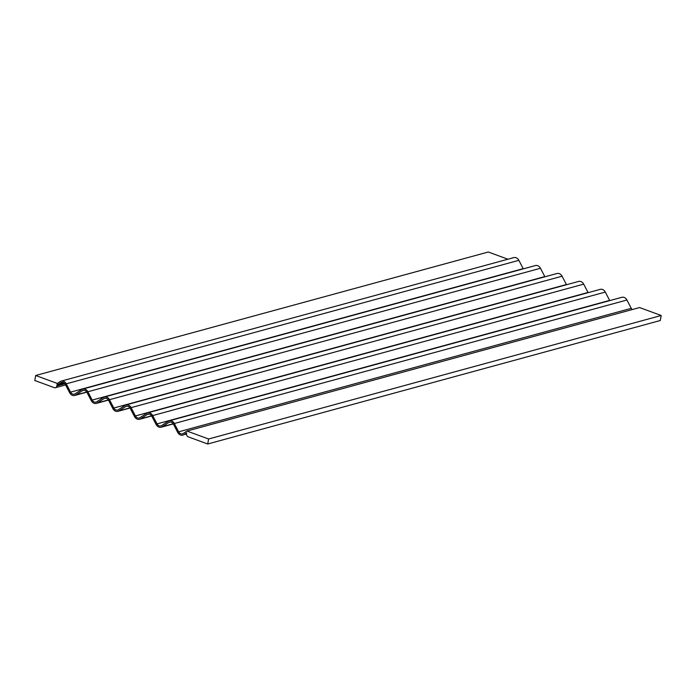 <?xml version="1.0" encoding="UTF-8"?>
<svg xmlns="http://www.w3.org/2000/svg" width="696" height="696" viewBox="0 0 696 696"><rect width="100%" height="100%" fill="white"/><g stroke="black" fill="none" stroke-linecap="round" stroke-linejoin="round"><path stroke-width="1.04" d="M605.311 292.076L152.711 415.582A5.307 4.341 -105.3 0 0 147.622 412.876L600.222 289.371A5.307 4.341 74.7 0 1 605.311 292.076L609.626 300.394A3.976 3.254 -105.3 0 0 609.748 300.611M169.241 420.81L621.832 297.314A5.307 4.341 74.7 0 1 626.922 300.019L174.331 423.516A5.307 4.341 -105.3 0 0 169.241 420.81A5.307 4.341 -105.3 0 0 168.214 421.271L161.62 425.578A3.976 3.254 74.7 0 1 160.854 425.926A3.976 3.254 74.7 0 1 157.035 423.899L609.626 300.394M61.17 381.121L513.761 257.624A5.307 4.341 74.7 0 1 518.859 260.33L66.259 383.827A5.307 4.341 -105.3 0 0 61.17 381.121A5.307 4.341 -105.3 0 0 60.152 381.582L57.316 383.435L56.863 385.941A2.653 2.175 -105.3 0 1 55.402 387.707A2.653 2.175 -105.3 0 1 54.253 387.646L34.8 380.503L35.696 375.501L57.316 383.435L57.916 384.601L60.752 382.748A3.976 3.254 74.7 0 1 61.518 382.4A3.976 3.254 74.7 0 1 65.337 384.436L69.661 392.753A5.307 4.341 -105.3 0 0 74.75 395.459A5.307 4.341 -105.3 0 0 75.777 394.997L82.363 390.691A3.976 3.254 74.7 0 1 83.137 390.343A3.976 3.254 74.7 0 1 86.948 392.37L91.272 400.687A5.307 4.341 -105.3 0 0 96.361 403.393A5.307 4.341 -105.3 0 0 97.388 402.932L103.982 398.625A3.976 3.254 74.7 0 1 104.748 398.277A3.976 3.254 74.7 0 1 108.567 400.304L112.882 408.622A5.307 4.341 -105.3 0 0 117.972 411.327A5.307 4.341 -105.3 0 0 118.999 410.866L125.593 406.56A3.976 3.254 74.7 0 1 126.359 406.212A3.976 3.254 74.7 0 1 130.178 408.248L134.502 416.565A5.307 4.341 -105.3 0 0 139.591 419.27A5.307 4.341 -105.3 0 0 140.609 418.809L147.204 414.494A3.976 3.254 74.7 0 1 147.978 414.155A3.976 3.254 74.7 0 1 151.789 416.182L156.113 424.499A5.307 4.341 -105.3 0 0 161.202 427.205A5.307 4.341 -105.3 0 0 162.229 426.744L168.823 422.437A3.976 3.254 74.7 0 1 169.589 422.089A3.976 3.254 74.7 0 1 173.408 424.116L177.724 432.433A5.307 4.341 -105.3 0 0 182.813 435.139A5.307 4.341 -105.3 0 0 183.84 434.678L186.676 432.825L186.545 433.556A2.653 2.175 -105.3 0 0 188.251 436.853L207.704 443.996L660.304 320.499L661.2 315.497L208.609 438.993L207.704 443.996M66.259 383.827L70.583 392.144L523.174 268.647A3.976 3.254 -105.3 0 0 523.296 268.865M82.789 389.064L535.381 265.559A5.307 4.341 74.7 0 1 540.47 268.273L87.879 391.77A5.307 4.341 -105.3 0 0 82.789 389.064A5.307 4.341 -105.3 0 0 81.763 389.525L75.168 393.832A3.976 3.254 74.7 0 1 74.402 394.18A3.976 3.254 74.7 0 1 70.583 392.144M87.879 391.77L92.194 400.087L544.794 276.582A3.976 3.254 -105.3 0 0 544.907 276.799M104.4 396.998L556.991 273.502A5.307 4.341 74.7 0 1 562.081 276.208L109.489 399.704A5.307 4.341 -105.3 0 0 104.4 396.998A5.307 4.341 -105.3 0 0 103.373 397.459L96.779 401.766A3.976 3.254 74.7 0 1 96.013 402.114A3.976 3.254 74.7 0 1 92.194 400.087M109.489 399.704L113.813 408.021L566.405 284.525A3.976 3.254 -105.3 0 0 566.518 284.734M126.011 404.933L578.602 281.436A5.307 4.341 74.7 0 1 583.692 284.142L131.1 407.639A5.307 4.341 -105.3 0 0 126.011 404.933A5.307 4.341 -105.3 0 0 124.984 405.394L118.398 409.709A3.976 3.254 74.7 0 1 117.624 410.048A3.976 3.254 74.7 0 1 113.813 408.021M131.1 407.639L135.424 415.956L588.016 292.459A3.976 3.254 -105.3 0 0 588.137 292.668M147.622 412.876A5.307 4.341 -105.3 0 0 146.604 413.337L140.009 417.644A3.976 3.254 74.7 0 1 139.244 417.991A3.976 3.254 74.7 0 1 135.424 415.956M152.711 415.582L157.035 423.899M174.331 423.516L178.646 431.833L631.246 308.337A3.976 3.254 -105.3 0 0 632.194 309.581M208.609 438.993L186.989 431.059L183.231 433.512A3.976 3.254 74.7 0 1 182.465 433.86A3.976 3.254 74.7 0 1 178.646 431.833M186.989 431.059L639.589 307.562L661.2 315.497M626.922 300.019L631.246 308.337M518.859 260.33L523.174 268.647M540.47 268.273L544.794 276.582M562.081 276.208L566.405 284.525M583.692 284.142L588.016 292.459M57.916 384.601L64.058 382.93M35.696 375.501L488.296 252.004L507.932 259.216M60.752 382.748L62.362 382.313M86.739 392.005L75.777 394.997M82.363 390.691L83.972 390.247M108.35 399.939L97.388 402.932M103.982 398.625L105.583 398.19M129.969 407.873L118.999 410.866M125.593 406.56L127.194 406.125M151.58 415.816L140.609 418.809M147.204 414.494L148.814 414.059M173.191 423.751L162.229 426.744M168.823 422.437L170.424 421.993M186.502 433.956L183.84 434.678M64.902 383.748L56.863 385.941M74.75 395.459L86.835 392.161M96.361 403.393L108.446 400.096M117.972 411.327L130.065 408.03M139.591 419.27L151.676 415.973M161.202 427.205L173.287 423.907M55.402 387.707L65.589 384.923"/></g></svg>
